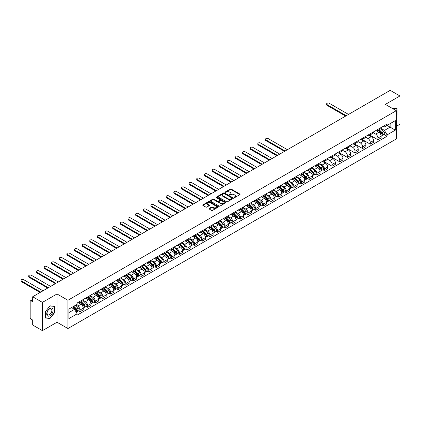 <?xml version="1.0" encoding="UTF-8"?>
<svg xmlns="http://www.w3.org/2000/svg" width="421" height="421" viewBox="0 0 421 421"><rect width="100%" height="100%" fill="white"/><g stroke="black" fill="none" stroke-linecap="round" stroke-linejoin="round"><path stroke-width="0.63" d="M234.076 197.575A0.474 0.274 0 0 0 234.75 197.575L239.859 194.628A0.679 0.395 0 0 0 240.054 194.349A0.679 0.395 0 0 0 239.859 194.07L231.208 189.076A0.679 0.395 0 0 0 230.245 189.076L225.14 192.023A0.474 0.274 0 0 0 225.814 192.413L226.472 192.034A2.173 1.258 0 0 1 229.55 192.034L230.271 192.45A2.173 1.258 0 0 1 230.908 193.339A2.173 1.258 0 0 1 230.271 194.223L229.608 194.607A0.474 0.274 0 0 0 230.282 194.997L230.94 194.613A2.173 1.258 0 0 1 234.018 194.613L234.739 195.028A2.173 1.258 0 0 1 235.376 195.918A2.173 1.258 0 0 1 234.739 196.807L234.076 197.186A0.474 0.274 0 0 0 234.076 197.575L234.076 197.186M209.148 208.448A0.679 0.395 0 0 0 208.948 208.721A0.679 0.395 0 0 0 209.148 209L211.574 210.4A0.679 0.395 0 0 0 212.537 210.4L218.204 207.127A0.679 0.395 0 0 0 218.404 206.848A0.679 0.395 0 0 0 218.204 206.574L209.553 201.58A0.679 0.395 0 0 0 208.595 201.58L202.922 204.853A0.679 0.395 0 0 0 202.722 205.127A0.679 0.395 0 0 0 202.922 205.406L205.853 207.1A0.679 0.395 0 0 0 206.816 207.1L209.242 205.701A0.679 0.395 0 0 0 209.442 205.422A0.679 0.395 0 0 0 209.242 205.143L207.79 204.306A1.816 1.047 0 0 1 207.258 203.564A1.816 1.047 0 0 1 208.379 202.59A1.816 1.047 0 0 1 210.358 202.822L216.057 206.106A1.816 1.047 0 0 1 216.589 206.848A1.816 1.047 0 0 1 215.468 207.821A1.816 1.047 0 0 1 213.484 207.59L212.537 207.043A0.679 0.395 0 0 0 211.574 207.043L209.148 208.448L209.148 209L211.574 207.611L211.574 207.043M67.934 300.268L57.014 293.963L42.421 302.389L32.68 296.763L390.204 90.347L399.95 95.972L385.357 104.392L396.277 110.697L67.934 300.268L67.934 328.533L396.277 138.967L396.277 110.697M226.519 201.77A0.679 0.395 0 0 0 227.482 201.77L233.155 198.496A0.679 0.395 0 0 0 233.35 198.223A0.679 0.395 0 0 0 233.155 197.944L224.504 192.95A0.679 0.395 0 0 0 223.54 192.95L217.868 196.223A0.679 0.395 0 0 0 217.673 196.502A0.679 0.395 0 0 0 217.868 196.775L226.519 201.77M216.399 197.681A0.474 0.274 0 0 1 216.883 197.744L225.672 202.817L220.009 206.085A0.679 0.395 0 0 1 219.046 206.085L210.395 201.091L210.395 200.538A0.679 0.395 0 0 0 210.195 200.817A0.679 0.395 0 0 0 210.395 201.091M210.395 200.538L212.821 199.138A0.679 0.395 0 0 1 213.784 199.138L217.294 201.159A0.679 0.395 0 0 0 218.252 201.159L219.862 200.233A0.679 0.395 0 0 0 220.062 199.954A0.679 0.395 0 0 0 219.862 199.675L216.21 197.57A0.474 0.274 0 0 1 216.883 197.181L225.677 202.259A0.679 0.395 0 0 1 225.877 202.533A0.679 0.395 0 0 1 225.677 202.811L225.677 202.259M42.421 302.389L42.421 330.653L32.68 325.028L32.68 320.028L31.165 319.15A1.384 0.8 -120 0 1 30.18 317.455L30.18 301.452A1.384 0.8 -120 0 1 30.47 300.82L32.68 299.542M396.277 126.358L399.95 124.237L399.95 95.972M42.421 330.653L57.014 322.233L67.934 328.533M32.68 296.763L32.68 301.762L31.165 300.889A1.384 0.8 -120 0 0 30.47 300.82M377.916 129.358A3.184 1.837 60 0 1 377.258 130.784L380.489 128.921A3.184 1.837 -120 0 0 381.147 127.489M373.332 132.783L375.664 134.131A3.184 1.837 60 0 1 377.916 138.035L381.147 136.167A3.184 1.837 -120 0 0 378.895 132.268L376.584 130.931M381.147 136.167L381.147 137.893L377.916 139.756L369.817 135.083M377.258 130.784A3.184 1.837 60 0 1 375.69 130.642M377.916 138.035L377.916 139.756M370.28 133.767A3.184 1.837 60 0 1 369.617 135.194L372.848 133.331A3.184 1.837 -120 0 0 373.511 131.899M362.176 139.493L370.28 144.166L373.511 142.303L373.511 140.577A3.184 1.837 -120 0 0 371.259 136.678L368.943 135.341M369.617 135.194A3.184 1.837 60 0 1 368.049 135.052M365.691 137.193L368.028 138.541A3.184 1.837 60 0 1 370.28 142.445L370.28 144.166M362.639 138.177A3.184 1.837 60 0 1 361.981 139.604L365.212 137.741A3.184 1.837 -120 0 0 365.87 136.309M354.54 143.903L362.639 148.576L365.87 146.713L365.87 144.987A3.184 1.837 -120 0 0 363.618 141.088L361.307 139.751M361.981 139.604A3.184 1.837 60 0 1 360.413 139.462M358.055 141.603L360.387 142.951A3.184 1.837 60 0 1 362.639 146.855L362.639 148.576M355.003 142.587A3.184 1.837 60 0 1 354.34 144.014L357.576 142.151A3.184 1.837 -120 0 0 358.234 140.719M346.899 148.313L355.003 152.986L358.234 151.123L358.234 149.397A3.184 1.837 -120 0 0 355.982 145.498L353.666 144.161M354.34 144.014A3.184 1.837 60 0 1 352.777 143.871M350.414 146.013L352.751 147.361A3.184 1.837 60 0 1 355.003 151.265L355.003 152.986M347.362 146.997A3.184 1.837 60 0 1 346.704 148.424L349.935 146.561A3.184 1.837 -120 0 0 350.593 145.129M339.263 152.723L347.362 157.396L350.593 155.533L350.593 153.807A3.184 1.837 -120 0 0 348.341 149.908L346.03 148.571M346.704 148.424A3.184 1.837 60 0 1 345.136 148.281M342.778 150.423L345.109 151.77A3.184 1.837 60 0 1 347.362 155.675L347.362 157.396M339.726 151.407A3.184 1.837 60 0 1 339.068 152.834L342.299 150.971A3.184 1.837 -120 0 0 342.957 149.539M331.627 157.133L339.726 161.806L342.957 159.943L342.957 158.217A3.184 1.837 -120 0 0 340.705 154.318L338.395 152.981M339.068 152.834A3.184 1.837 60 0 1 337.5 152.691M335.137 154.833L337.474 156.18A3.184 1.837 60 0 1 339.726 160.085L339.726 161.806M332.085 155.817A3.184 1.837 60 0 1 331.427 157.244L334.658 155.381A3.184 1.837 -120 0 0 335.321 153.949M323.986 161.543L332.09 166.216L335.321 164.353L335.321 162.627A3.184 1.837 -120 0 0 333.069 158.728L330.753 157.391M331.427 157.244A3.184 1.837 60 0 1 329.859 157.101M327.501 159.243L329.838 160.59A3.184 1.837 60 0 1 332.09 164.495L332.09 166.216M324.449 160.222A3.184 1.837 60 0 1 323.791 161.653L327.022 159.791A3.184 1.837 -120 0 0 327.68 158.359M322.902 169.731L324.449 170.626L327.68 168.763L327.68 167.037A3.184 1.837 -120 0 0 325.428 163.137L323.118 161.801M323.791 161.653A3.184 1.837 60 0 1 322.223 161.511M319.865 163.653L322.197 165A3.184 1.837 60 0 1 324.449 168.905L324.449 170.626M316.813 164.632A3.184 1.837 60 0 1 316.15 166.063L319.381 164.201A3.184 1.837 -120 0 0 320.044 162.769M315.261 174.141L316.813 175.036L320.044 173.173L320.044 171.447A3.184 1.837 -120 0 0 317.792 167.547L315.476 166.211M316.15 166.063A3.184 1.837 60 0 1 314.582 165.921M312.224 168.063L314.561 169.41A3.184 1.837 60 0 1 316.813 173.315L316.813 175.036M309.172 169.042A3.184 1.837 60 0 1 308.514 170.473L311.745 168.61A3.184 1.837 -120 0 0 312.403 167.179M307.625 178.551L309.172 179.446L312.403 177.583L312.403 175.857A3.184 1.837 -120 0 0 310.151 171.957L307.84 170.621M308.514 170.473A3.184 1.837 60 0 1 306.946 170.331M304.588 172.473L306.92 173.82A3.184 1.837 60 0 1 309.172 177.725L309.172 179.446M301.536 173.452A3.184 1.837 60 0 1 300.873 174.883L304.104 173.02A3.184 1.837 -120 0 0 304.767 171.589M299.984 182.961L301.536 183.856L304.767 181.993L304.767 180.267A3.184 1.837 -120 0 0 302.515 176.367L300.199 175.031M300.873 174.883A3.184 1.837 60 0 1 299.305 174.741M296.947 176.883L299.284 178.23A3.184 1.837 60 0 1 301.536 182.135L301.536 183.856M293.895 177.862A3.184 1.837 60 0 1 293.237 179.293L296.468 177.43A3.184 1.837 -120 0 0 297.126 175.999M292.348 187.371L293.895 188.266L297.126 186.403L297.126 184.677A3.184 1.837 -120 0 0 294.874 180.777L292.563 179.441M293.237 179.293A3.184 1.837 60 0 1 291.669 179.151M289.311 181.293L291.642 182.64A3.184 1.837 60 0 1 293.895 186.545L293.895 188.266M286.259 182.272A3.184 1.837 60 0 1 285.601 183.703L288.832 181.84A3.184 1.837 -120 0 0 289.49 180.409M284.707 191.781L286.259 192.676L289.49 190.813L289.49 189.087A3.184 1.837 -120 0 0 287.238 185.187L284.922 183.851M285.601 183.703A3.184 1.837 60 0 1 284.033 183.561M281.67 185.703L284.007 187.05A3.184 1.837 60 0 1 286.259 190.955L286.259 192.676M278.618 186.682A3.184 1.837 60 0 1 277.96 188.113L281.191 186.25A3.184 1.837 -120 0 0 281.849 184.819M277.071 196.191L278.618 197.086L281.854 195.223L281.854 193.497A3.184 1.837 -120 0 0 279.602 189.597L277.286 188.261M277.96 188.113A3.184 1.837 60 0 1 276.392 187.971M274.034 190.113L276.365 191.46A3.184 1.837 60 0 1 278.618 195.36L278.618 197.086M270.982 191.092A3.184 1.837 60 0 1 270.324 192.523L273.555 190.66A3.184 1.837 -120 0 0 274.213 189.229M269.435 200.601L270.982 201.496L274.213 199.633L274.213 197.907A3.184 1.837 -120 0 0 271.961 194.007L269.65 192.671M270.324 192.523A3.184 1.837 60 0 1 268.756 192.381M266.398 194.523L268.73 195.87A3.184 1.837 60 0 1 270.982 199.77L270.982 201.496M263.346 195.502A3.184 1.837 60 0 1 262.683 196.933L265.914 195.065A3.184 1.837 -120 0 0 266.577 193.639M261.794 205.011L263.346 205.906L266.577 204.043L266.577 202.317A3.184 1.837 -120 0 0 264.325 198.417L262.009 197.081M262.683 196.933A3.184 1.837 60 0 1 261.115 196.791M258.757 198.933L261.094 200.28A3.184 1.837 60 0 1 263.346 204.18L263.346 205.906M255.705 199.912A3.184 1.837 60 0 1 255.047 201.343L258.278 199.475A3.184 1.837 -120 0 0 258.936 198.049M254.158 209.421L255.705 210.316L258.936 208.453L258.936 206.727A3.184 1.837 -120 0 0 256.684 202.827L254.373 201.491M255.047 201.343A3.184 1.837 60 0 1 253.479 201.201M251.121 203.343L253.453 204.69A3.184 1.837 60 0 1 255.705 208.59L255.705 210.316M248.069 204.322A3.184 1.837 60 0 1 247.406 205.753L250.637 203.885A3.184 1.837 -120 0 0 251.3 202.459M246.517 213.831L248.069 214.726L251.3 212.863L251.3 211.137A3.184 1.837 -120 0 0 249.048 207.237L246.732 205.901M247.406 205.753A3.184 1.837 60 0 1 245.838 205.611M243.48 207.753L245.817 209.1A3.184 1.837 60 0 1 248.069 213L248.069 214.726M240.428 208.732A3.184 1.837 60 0 1 239.77 210.163L243.001 208.295A3.184 1.837 -120 0 0 243.659 206.869M238.881 218.241L240.428 219.136L243.659 217.273L243.659 215.547A3.184 1.837 -120 0 0 241.407 211.647L239.096 210.311M239.77 210.163A3.184 1.837 60 0 1 238.202 210.021M235.844 212.163L238.175 213.51A3.184 1.837 60 0 1 240.428 217.41L240.428 219.136M232.792 213.142A3.184 1.837 60 0 1 232.129 214.573L235.365 212.705A3.184 1.837 -120 0 0 236.023 211.279M231.24 222.651L232.792 223.546L236.023 221.683L236.023 219.957A3.184 1.837 -120 0 0 233.771 216.057L231.455 214.721M232.129 214.573A3.184 1.837 60 0 1 230.561 214.431M228.203 216.573L230.54 217.92A3.184 1.837 60 0 1 232.792 221.82L232.792 223.546M225.151 217.552A3.184 1.837 60 0 1 224.493 218.983L227.724 217.115A3.184 1.837 -120 0 0 228.382 215.689M223.604 227.061L225.151 227.956L228.382 226.088L228.382 224.367A3.184 1.837 -120 0 0 226.13 220.467L223.819 219.13M224.493 218.983A3.184 1.837 60 0 1 222.925 218.841M220.567 220.983L222.898 222.33A3.184 1.837 60 0 1 225.151 226.23L225.151 227.956M217.515 221.962A3.184 1.837 60 0 1 216.857 223.393L220.088 221.525A3.184 1.837 -120 0 0 220.746 220.099M215.968 231.471L217.515 232.366L220.746 230.498L220.746 228.777A3.184 1.837 -120 0 0 218.494 224.872L216.178 223.54M216.857 223.393A3.184 1.837 60 0 1 215.289 223.251M212.926 225.393L215.263 226.74A3.184 1.837 60 0 1 217.515 230.64L217.515 232.366M209.874 226.372A3.184 1.837 60 0 1 209.216 227.803L212.447 225.935A3.184 1.837 -120 0 0 213.11 224.509M208.327 235.881L209.874 236.776L213.11 234.907L213.11 233.187A3.184 1.837 -120 0 0 210.858 229.282L208.542 227.95M209.216 227.803A3.184 1.837 60 0 1 207.648 227.661M205.29 229.803L207.627 231.15A3.184 1.837 60 0 1 209.874 235.05L209.874 236.776M202.238 230.782A3.184 1.837 60 0 1 201.58 232.213L204.811 230.345A3.184 1.837 -120 0 0 205.469 228.919M200.691 240.291L202.238 241.186L205.469 239.317L205.469 237.597A3.184 1.837 -120 0 0 203.217 233.692L200.906 232.36M201.58 232.213A3.184 1.837 60 0 1 200.012 232.071M197.654 234.213L199.986 235.56A3.184 1.837 60 0 1 202.238 239.46L202.238 241.186M194.602 235.192A3.184 1.837 60 0 1 193.939 236.623L197.17 234.755A3.184 1.837 -120 0 0 197.833 233.329M193.05 244.701L194.602 245.596L197.833 243.727L197.833 242.007A3.184 1.837 -120 0 0 195.581 238.102L193.265 236.77M193.939 236.623A3.184 1.837 60 0 1 192.371 236.481M190.013 238.623L192.35 239.97A3.184 1.837 60 0 1 194.602 243.87L194.602 245.596M186.961 239.602A3.184 1.837 60 0 1 186.303 241.033L189.534 239.165A3.184 1.837 -120 0 0 190.192 237.739M185.414 249.111L186.961 250.006L190.192 248.137L190.192 246.417A3.184 1.837 -120 0 0 187.94 242.512L185.629 241.18M186.303 241.033A3.184 1.837 60 0 1 184.735 240.891M182.377 243.033L184.708 244.38A3.184 1.837 60 0 1 186.961 248.279L186.961 250.006M179.325 244.012A3.184 1.837 60 0 1 178.662 245.443L181.893 243.575A3.184 1.837 -120 0 0 182.556 242.149M177.773 253.521L179.325 254.416L182.556 252.547L182.556 250.827A3.184 1.837 -120 0 0 180.304 246.922L177.988 245.59M178.662 245.443A3.184 1.837 60 0 1 177.094 245.301M174.736 247.443L177.073 248.79A3.184 1.837 60 0 1 179.325 252.689L179.325 254.416M171.684 248.422A3.184 1.837 60 0 1 171.026 249.853L174.257 247.985A3.184 1.837 -120 0 0 174.915 246.559M170.137 257.931L171.684 258.826L174.915 256.957L174.915 255.237A3.184 1.837 -120 0 0 172.663 251.332L170.352 250M171.026 249.853A3.184 1.837 60 0 1 169.458 249.706M167.1 251.853L169.431 253.2A3.184 1.837 60 0 1 171.684 257.099L171.684 258.826M164.048 252.832A3.184 1.837 60 0 1 163.39 254.263L166.621 252.395A3.184 1.837 -120 0 0 167.279 250.969M162.495 262.341L164.048 263.236L167.279 261.367L167.279 259.646A3.184 1.837 -120 0 0 165.027 255.742L162.711 254.41M163.39 254.263A3.184 1.837 60 0 1 161.822 254.116M159.459 256.263L161.796 257.61A3.184 1.837 60 0 1 164.048 261.509L164.048 263.236M156.407 257.242A3.184 1.837 60 0 1 155.749 258.673L158.98 256.805A3.184 1.837 -120 0 0 159.638 255.379M154.86 266.751L156.407 267.645L159.638 265.777L159.638 264.056A3.184 1.837 -120 0 0 157.391 260.152L155.075 258.82M155.749 258.673A3.184 1.837 60 0 1 154.181 258.526M151.823 260.673L154.154 262.02A3.184 1.837 60 0 1 156.407 265.919L156.407 267.645M148.771 261.651A3.184 1.837 60 0 1 148.113 263.083L151.344 261.215A3.184 1.837 -120 0 0 152.002 259.789M147.224 271.161L148.771 272.055L152.002 270.187L152.002 268.466A3.184 1.837 -120 0 0 149.75 264.562L147.439 263.23M148.113 263.083A3.184 1.837 60 0 1 146.545 262.936M144.182 265.083L146.519 266.43A3.184 1.837 60 0 1 148.771 270.329L148.771 272.055M141.135 266.061A3.184 1.837 60 0 1 140.472 267.493L143.703 265.625A3.184 1.837 -120 0 0 144.366 264.193M139.583 275.571L141.135 276.465L144.366 274.597L144.366 272.876A3.184 1.837 -120 0 0 142.114 268.972L139.798 267.64M140.472 267.493A3.184 1.837 60 0 1 138.904 267.346M136.546 269.493L138.883 270.84A3.184 1.837 60 0 1 141.135 274.739L141.135 276.465M133.494 270.471A3.184 1.837 60 0 1 132.836 271.903L136.067 270.035A3.184 1.837 -120 0 0 136.725 268.603M131.947 279.981L133.494 280.875L136.725 279.007L136.725 277.286A3.184 1.837 -120 0 0 134.473 273.382L132.162 272.05M132.836 271.903A3.184 1.837 60 0 1 131.268 271.755M128.91 273.903L131.241 275.25A3.184 1.837 60 0 1 133.494 279.149L133.494 280.875M125.858 274.881A3.184 1.837 60 0 1 125.195 276.313L128.426 274.445A3.184 1.837 -120 0 0 129.089 273.013M124.306 284.391L125.858 285.285L129.089 283.417L129.089 281.696A3.184 1.837 -120 0 0 126.837 277.792L124.521 276.46M125.195 276.313A3.184 1.837 60 0 1 123.627 276.165M121.269 278.313L123.606 279.66A3.184 1.837 60 0 1 125.858 283.559L125.858 285.285M118.217 279.291A3.184 1.837 60 0 1 117.559 280.723L120.79 278.855A3.184 1.837 -120 0 0 121.448 277.423M116.67 288.801L118.217 289.695L121.448 287.827L121.448 286.106A3.184 1.837 -120 0 0 119.196 282.202L116.885 280.865M117.559 280.723A3.184 1.837 60 0 1 115.991 280.575M113.633 282.723L115.964 284.07A3.184 1.837 60 0 1 118.217 287.969L118.217 289.695M110.581 283.701A3.184 1.837 60 0 1 109.918 285.133L113.154 283.265A3.184 1.837 -120 0 0 113.812 281.833M109.028 293.211L110.581 294.105L113.812 292.237L113.812 290.516A3.184 1.837 -120 0 0 111.56 286.612L109.244 285.275M109.918 285.133A3.184 1.837 60 0 1 108.35 284.985M105.992 287.133L108.329 288.48A3.184 1.837 60 0 1 110.581 292.379L110.581 294.105M102.94 288.111A3.184 1.837 60 0 1 102.282 289.543L105.513 287.675A3.184 1.837 -120 0 0 106.171 286.243M101.393 297.621L102.94 298.515L106.171 296.647L106.171 294.926A3.184 1.837 -120 0 0 103.919 291.022L101.608 289.685M102.282 289.543A3.184 1.837 60 0 1 100.714 289.395M98.356 291.543L100.687 292.89A3.184 1.837 60 0 1 102.94 296.789L102.94 298.515M95.304 292.521A3.184 1.837 60 0 1 94.646 293.953L97.877 292.085A3.184 1.837 -120 0 0 98.535 290.653M93.751 302.031L95.304 302.925L98.535 301.057L98.535 299.331A3.184 1.837 -120 0 0 96.283 295.431L93.967 294.095M94.646 293.953A3.184 1.837 60 0 1 93.078 293.805M90.715 295.952L93.052 297.3A3.184 1.837 60 0 1 95.304 301.199L95.304 302.925M87.663 296.931A3.184 1.837 60 0 1 87.005 298.363L90.236 296.495A3.184 1.837 -120 0 0 90.899 295.063M86.116 306.441L87.663 307.335L90.899 305.467L90.899 303.741A3.184 1.837 -120 0 0 88.647 299.841L86.331 298.505M87.005 298.363A3.184 1.837 60 0 1 85.437 298.215M83.079 300.362L85.41 301.71A3.184 1.837 60 0 1 87.663 305.609L87.663 307.335M80.027 301.341A3.184 1.837 60 0 1 79.369 302.773L82.6 300.904A3.184 1.837 -120 0 0 83.258 299.473M78.48 310.851L80.027 311.745L83.258 309.877L83.258 308.151A3.184 1.837 -120 0 0 81.006 304.251L78.695 302.915M79.369 302.773A3.184 1.837 60 0 1 77.801 302.625M75.912 305.046L77.774 306.12A3.184 1.837 60 0 1 80.027 310.019L80.027 311.745M383.326 126.232L384.478 126.895L395.298 120.648L390.109 123.648L390.109 127.153L384.478 130.399L380.968 128.373M68.912 312.592L74.543 309.34L77.138 313.834L68.912 318.586L68.912 309.088L77.138 304.336L77.138 303.009L387.073 124.069L387.073 125.4L395.298 130.147L387.073 134.894L384.478 130.399M395.298 120.648L395.298 130.147M77.138 313.834L77.138 315.166L387.073 136.225L387.073 134.894M396.277 115.912L397.087 114.907L397.087 108.607L392.225 108.355M57.014 293.963L57.014 322.233M45.289 318.018L50.015 318.439L54.735 312.561L54.735 306.262L50.015 305.841L45.289 311.719L45.289 318.018M74.543 309.34L71.507 307.588M384.005 134.452L387.073 136.225M49.515 318.15L50.015 318.439M234.265 197.644L234.739 197.37A2.173 1.258 0 0 0 235.376 196.481L235.376 195.918M230.908 193.339L230.908 193.902A2.173 1.258 0 0 1 230.271 194.791L229.798 195.06M239.849 194.634L231.208 189.645A0.679 0.395 0 0 0 230.245 189.645L225.33 192.481M233.155 197.944L233.155 198.496L224.504 193.513A0.679 0.395 0 0 0 223.54 193.513L217.878 196.781M231.95 198.412A0.474 0.274 0 0 0 231.95 198.028L224.356 193.644A0.474 0.274 0 0 0 223.683 193.644L222.988 194.044A2.173 1.258 0 0 0 222.351 194.934A2.173 1.258 0 0 0 222.988 195.818L228.177 198.817A2.173 1.258 0 0 0 231.255 198.817L231.95 198.412L231.95 198.98A0.474 0.274 0 0 0 232.092 198.786L232.092 198.223M222.351 194.934L222.351 195.497A2.173 1.258 0 0 0 222.988 196.386L222.988 195.818M231.95 198.98L231.255 199.38A2.173 1.258 0 0 1 228.177 199.38L222.988 196.386M210.405 201.096L212.821 199.701L212.821 199.138M220.062 199.954L220.062 200.522A0.679 0.395 0 0 1 219.862 200.796L218.252 201.727A0.679 0.395 0 0 1 217.294 201.727L213.784 199.701A0.679 0.395 0 0 0 212.821 199.701M220.936 203.264A1.816 1.047 0 0 0 222.914 203.49A1.816 1.047 0 0 0 224.035 202.522A1.816 1.047 0 0 0 223.504 201.78L221.499 200.622A0.679 0.395 0 0 0 220.536 200.622L218.925 201.548A0.679 0.395 0 0 0 218.725 201.827A0.679 0.395 0 0 0 218.925 202.106L220.936 203.264L220.936 203.827A1.816 1.047 0 0 0 222.914 204.059A1.816 1.047 0 0 0 224.035 203.085L224.035 202.522M218.725 201.827L218.725 202.39A0.679 0.395 0 0 0 218.925 202.669L218.925 202.106M220.936 203.827L218.925 202.669M216.589 206.848L216.589 207.416A1.816 1.047 0 0 1 215.468 208.384A1.816 1.047 0 0 1 213.484 208.158L212.537 207.611A0.679 0.395 0 0 0 211.574 207.611M207.258 203.564L207.258 204.127A1.816 1.047 0 0 0 207.79 204.869L207.79 204.306M209.242 205.143L209.242 205.701L207.79 204.869M218.204 206.574L218.204 207.127L209.553 202.143A0.679 0.395 0 0 0 208.595 202.143L202.933 205.411M378.326 130.168L381.337 133.136A1.731 1 60 0 1 381.794 135.73L381.147 136.104M378.926 130.757L380.205 131.494M348.514 114.417L329.296 103.319A1.595 0.921 -0 0 0 327.559 103.119A1.595 0.921 -0 0 0 326.58 103.971A1.595 0.921 -0 0 0 327.043 104.619L346.262 115.717M378.663 129.973L381.958 133.225A0.831 0.479 60 0 1 382.173 134.473A0.831 0.479 60 0 1 382.1 134.499M379.158 129.689L382.168 132.657A1.731 1 60 0 1 382.626 135.252A1.731 1 60 0 1 382.105 135.304M380.842 128.589L383.931 131.636A1.731 1 60 0 1 384.389 134.231L382.626 135.252M345.625 116.085L327.043 105.355A1.595 0.921 180 0 1 326.58 104.708L326.58 103.971M392.235 108.365L396.84 108.734L396.84 114.838L396.277 115.538M396.54 108.56L396.84 108.734M52.672 308.656A4.499 2.6 120 0 0 48.326 309.819A4.499 2.6 120 0 0 47.157 315.513A4.499 2.6 120 0 0 51.504 314.345A4.499 2.6 120 0 0 52.672 308.656M51.557 309.23A3.41 1.968 120 0 0 51.173 308.872A3.41 1.968 120 0 0 47.999 310.466A3.41 1.968 120 0 0 47.384 314.419A3.41 1.968 120 0 0 47.762 314.776A3.41 1.968 120 0 0 50.936 313.187A3.41 1.968 120 0 0 51.557 309.23M49.915 318.187L45.336 317.776L45.336 311.672L49.915 305.978L54.493 306.388L54.493 312.493L49.915 318.187M54.188 306.214L54.493 306.388M317.224 165.448L320.234 168.416A1.731 1 60 0 1 320.686 171.01L320.044 171.384M317.823 166.037L319.097 166.774M287.406 149.697L268.193 138.598A1.595 0.921 -0 0 0 266.456 138.398A1.595 0.921 -0 0 0 265.472 139.251A1.595 0.921 -0 0 0 265.94 139.898L285.154 150.997M317.555 165.253L320.849 168.505A0.831 0.479 60 0 1 321.07 169.752A0.831 0.479 60 0 1 320.997 169.779M318.055 164.964L321.065 167.932A1.731 1 60 0 1 321.518 170.531A1.731 1 60 0 1 320.997 170.584M319.739 163.869L322.828 166.916A1.731 1 60 0 1 323.281 169.51L321.518 170.531M284.522 151.36L265.94 140.635A1.595 0.921 180 0 1 265.472 139.982L265.472 139.251M309.582 169.858L312.592 172.826A1.731 1 60 0 1 313.05 175.42L312.403 175.794M310.182 170.447L311.461 171.184M279.77 154.107L260.552 143.008A1.595 0.921 -0 0 0 258.815 142.808A1.595 0.921 -0 0 0 257.836 143.661A1.595 0.921 -0 0 0 258.299 144.308L277.518 155.407M309.919 169.663L313.213 172.915A0.831 0.479 60 0 1 313.435 174.157A0.831 0.479 60 0 1 313.356 174.189M310.414 169.374L313.424 172.342A1.731 1 60 0 1 313.882 174.941A1.731 1 60 0 1 313.361 174.994M312.098 168.279L315.187 171.326A1.731 1 60 0 1 315.645 173.92L313.882 174.941M276.881 155.77L258.299 145.045A1.595 0.921 180 0 1 257.836 144.392L257.836 143.661M301.946 174.268L304.957 177.236A1.731 1 60 0 1 305.409 179.83L304.767 180.204M302.546 174.857L303.82 175.594M272.134 158.512L252.916 147.418A1.595 0.921 -0 0 0 251.179 147.218A1.595 0.921 -0 0 0 250.195 148.071A1.595 0.921 -0 0 0 250.663 148.718L269.882 159.817M302.278 174.073L305.572 177.325A0.831 0.479 60 0 1 305.793 178.567A0.831 0.479 60 0 1 305.72 178.599M302.778 173.784L305.788 176.752A1.731 1 60 0 1 306.246 179.351A1.731 1 60 0 1 305.72 179.404M304.462 172.689L307.551 175.736A1.731 1 60 0 1 308.009 178.33L306.246 179.351M269.245 160.18L250.663 149.455A1.595 0.921 180 0 1 250.195 148.802L250.195 148.071M294.305 178.678L297.315 181.646A1.731 1 60 0 1 297.773 184.24L297.126 184.614M294.905 179.267L296.184 180.004M264.493 162.922L245.275 151.828A1.595 0.921 -0 0 0 243.543 151.628A1.595 0.921 -0 0 0 242.559 152.481A1.595 0.921 -0 0 0 243.022 153.128L262.241 164.227M294.642 178.483L297.936 181.735A0.831 0.479 60 0 1 298.157 182.977A0.831 0.479 60 0 1 298.079 183.009M295.142 178.194L298.147 181.162A1.731 1 60 0 1 298.605 183.761A1.731 1 60 0 1 298.084 183.814M296.826 177.099L299.91 180.146A1.731 1 60 0 1 300.368 182.74L298.605 183.761M261.604 164.59L243.022 153.865A1.595 0.921 180 0 1 242.559 153.212L242.559 152.481M286.669 183.088L289.68 186.056A1.731 1 60 0 1 290.137 188.65L289.49 189.024M287.269 183.677L288.543 184.414M256.857 167.332L237.639 156.238A1.595 0.921 -0 0 0 235.902 156.038A1.595 0.921 -0 0 0 234.918 156.891A1.595 0.921 -0 0 0 235.386 157.538L254.605 168.637M287.001 182.893L290.301 186.145A0.831 0.479 60 0 1 290.516 187.387A0.831 0.479 60 0 1 290.443 187.419M287.501 182.603L290.511 185.572A1.731 1 60 0 1 290.969 188.171A1.731 1 60 0 1 290.443 188.224M289.185 181.509L292.274 184.556A1.731 1 60 0 1 292.732 187.15L290.969 188.171M253.968 169L235.386 158.275A1.595 0.921 180 0 1 234.918 157.622L234.918 156.891M279.034 187.498L282.038 190.466A1.731 1 60 0 1 282.496 193.06L281.849 193.434M279.633 188.087L280.907 188.824M249.216 171.742L229.998 160.648A1.595 0.921 -0 0 0 228.266 160.448A1.595 0.921 -0 0 0 227.282 161.301A1.595 0.921 -0 0 0 227.745 161.948L246.964 173.047M279.365 187.303L282.659 190.555A0.831 0.479 60 0 1 282.88 191.797A0.831 0.479 60 0 1 282.801 191.829M279.865 187.013L282.875 189.982A1.731 1 60 0 1 283.328 192.581A1.731 1 60 0 1 282.807 192.634M281.549 185.919L284.633 188.966A1.731 1 60 0 1 285.091 191.56L283.328 192.581M246.327 173.41L227.745 162.685A1.595 0.921 180 0 1 227.282 162.032L227.282 161.301M271.392 191.908L274.403 194.876A1.731 1 60 0 1 274.86 197.47L274.213 197.844M271.992 192.497L273.271 193.234M241.58 176.152L222.362 165.058A1.595 0.921 -0 0 0 220.625 164.858A1.595 0.921 -0 0 0 219.641 165.711A1.595 0.921 -0 0 0 220.109 166.358L239.328 177.457M271.729 191.713L275.024 194.965A0.831 0.479 60 0 1 275.239 196.207A0.831 0.479 60 0 1 275.166 196.239M272.224 191.423L275.234 194.391A1.731 1 60 0 1 275.692 196.991A1.731 1 60 0 1 275.171 197.044M273.908 190.329L276.997 193.376A1.731 1 60 0 1 277.455 195.97L275.692 196.991M238.691 177.82L220.109 167.095A1.595 0.921 180 0 1 219.641 166.442L219.641 165.711M263.757 196.318L266.761 199.286A1.731 1 60 0 1 267.219 201.88L266.577 202.254M264.356 196.907L265.63 197.644M233.939 180.562L214.726 169.468A1.595 0.921 -0 0 0 212.989 169.268A1.595 0.921 -0 0 0 212.005 170.121A1.595 0.921 -0 0 0 212.473 170.768L231.687 181.861M264.088 196.123L267.382 199.375A0.831 0.479 60 0 1 267.603 200.617A0.831 0.479 60 0 1 267.524 200.649M264.588 195.833L267.598 198.801A1.731 1 60 0 1 268.051 201.401A1.731 1 60 0 1 267.53 201.454M266.272 194.739L269.361 197.786A1.731 1 60 0 1 269.814 200.38L268.051 201.401M231.05 182.23L212.473 171.505A1.595 0.921 180 0 1 212.005 170.852L212.005 170.121M256.115 200.728L259.125 203.696A1.731 1 60 0 1 259.583 206.29L258.936 206.664M256.715 201.317L257.994 202.054M226.303 184.972L207.085 173.878A1.595 0.921 -0 0 0 205.348 173.678A1.595 0.921 -0 0 0 204.369 174.531A1.595 0.921 -0 0 0 204.832 175.178L224.051 186.271M256.452 200.533L259.746 203.785A0.831 0.479 60 0 1 259.962 205.027A0.831 0.479 60 0 1 259.889 205.059M256.947 200.243L259.957 203.211A1.731 1 60 0 1 260.415 205.806A1.731 1 60 0 1 259.894 205.864M258.631 199.149L261.72 202.196A1.731 1 60 0 1 262.178 204.79L260.415 205.806M223.414 186.64L204.832 175.915A1.595 0.921 180 0 1 204.369 175.262L204.369 174.531M248.479 205.138L251.49 208.106A1.731 1 60 0 1 251.942 210.7L251.3 211.074M249.079 205.727L250.353 206.464M218.667 189.382L199.449 178.288A1.595 0.921 -0 0 0 197.712 178.088A1.595 0.921 -0 0 0 196.728 178.941A1.595 0.921 -0 0 0 197.196 179.588L216.415 190.681M248.811 204.943L252.105 208.195A0.831 0.479 60 0 1 252.326 209.437A0.831 0.479 60 0 1 252.253 209.469M249.311 204.653L252.321 207.621A1.731 1 60 0 1 252.779 210.216A1.731 1 60 0 1 252.253 210.274M250.995 203.559L254.084 206.606A1.731 1 60 0 1 254.537 209.2L252.779 210.216M215.778 191.05L197.196 180.325A1.595 0.921 180 0 1 196.728 179.672L196.728 178.941M240.838 209.542L243.848 212.516A1.731 1 60 0 1 244.306 215.11L243.659 215.484M241.438 210.137L242.717 210.874M211.026 193.792L191.808 182.698A1.595 0.921 -0 0 0 190.071 182.498A1.595 0.921 -0 0 0 189.092 183.351A1.595 0.921 -0 0 0 189.555 183.998L208.774 195.091M241.175 209.353L244.469 212.605A0.831 0.479 60 0 1 244.69 213.847A0.831 0.479 60 0 1 244.612 213.879M241.675 209.063L244.68 212.031A1.731 1 60 0 1 245.138 214.626A1.731 1 60 0 1 244.617 214.684M243.359 207.969L246.443 211.016A1.731 1 60 0 1 246.901 213.61L245.138 214.626M208.137 195.46L189.555 184.735A1.595 0.921 180 0 1 189.092 184.082L189.092 183.351M233.202 213.952L236.213 216.926A1.731 1 60 0 1 236.665 219.52L236.023 219.894M233.802 214.547L235.076 215.284M203.39 198.202L184.172 187.108A1.595 0.921 -0 0 0 182.435 186.908A1.595 0.921 -0 0 0 181.451 187.761A1.595 0.921 -0 0 0 181.919 188.408L201.138 199.501M233.534 213.763L236.828 217.015A0.831 0.479 60 0 1 237.049 218.257A0.831 0.479 60 0 1 236.976 218.288M234.034 213.473L237.044 216.441A1.731 1 60 0 1 237.502 219.036A1.731 1 60 0 1 236.976 219.094M235.718 212.379L238.807 215.426A1.731 1 60 0 1 239.265 218.02L237.502 219.036M200.501 199.87L181.919 189.145A1.595 0.921 180 0 1 181.451 188.492L181.451 187.761M225.561 218.362L228.571 221.335A1.731 1 60 0 1 229.029 223.93L228.382 224.304M226.166 218.957L227.44 219.694M195.749 202.612L176.531 191.518A1.595 0.921 -0 0 0 174.799 191.318A1.595 0.921 -0 0 0 173.815 192.165A1.595 0.921 -0 0 0 174.278 192.818L193.497 203.911M225.898 218.173L229.192 221.425A0.831 0.479 60 0 1 229.413 222.667A0.831 0.479 60 0 1 229.334 222.698M226.398 217.883L229.403 220.851A1.731 1 60 0 1 229.861 223.446A1.731 1 60 0 1 229.34 223.504M228.082 216.789L231.166 219.836A1.731 1 60 0 1 231.624 222.43L229.861 223.446M192.86 204.28L174.278 193.555A1.595 0.921 180 0 1 173.815 192.902L173.815 192.165M217.925 222.772L220.936 225.745A1.731 1 60 0 1 221.393 228.34L220.746 228.714M218.525 223.367L219.799 224.104M188.113 207.021L168.895 195.928A1.595 0.921 -0 0 0 167.158 195.728A1.595 0.921 -0 0 0 166.174 196.575A1.595 0.921 -0 0 0 166.642 197.228L185.861 208.321M218.257 222.583L221.557 225.835A0.831 0.479 60 0 1 221.772 227.077A0.831 0.479 60 0 1 221.699 227.108M218.757 222.293L221.767 225.261A1.731 1 60 0 1 222.225 227.856A1.731 1 60 0 1 221.699 227.914M220.441 221.199L223.53 224.246A1.731 1 60 0 1 223.988 226.84L222.225 227.856M185.224 208.69L166.642 197.965A1.595 0.921 180 0 1 166.174 197.312L166.174 196.575M210.29 227.182L213.294 230.155A1.731 1 60 0 1 213.752 232.75L213.105 233.123M210.889 227.777L212.163 228.514M180.472 211.431L161.259 200.338A1.595 0.921 -0 0 0 159.522 200.138A1.595 0.921 -0 0 0 158.538 200.985A1.595 0.921 -0 0 0 159.006 201.638L178.22 212.731M210.621 226.993L213.915 230.245A0.831 0.479 60 0 1 214.136 231.487A0.831 0.479 60 0 1 214.057 231.518M211.121 226.703L214.131 229.671A1.731 1 60 0 1 214.584 232.266A1.731 1 60 0 1 214.063 232.324M212.805 225.609L215.894 228.656A1.731 1 60 0 1 216.347 231.25L214.584 232.266M177.583 213.1L159.006 202.375A1.595 0.921 180 0 1 158.538 201.722L158.538 200.985M202.648 231.592L205.659 234.56A1.731 1 60 0 1 206.116 237.16L205.469 237.533M203.248 232.187L204.527 232.924M172.836 215.841L153.618 204.748A1.595 0.921 -0 0 0 151.881 204.548A1.595 0.921 -0 0 0 150.897 205.395A1.595 0.921 -0 0 0 151.365 206.048L170.584 217.141M202.985 231.403L206.279 234.65A0.831 0.479 60 0 1 206.495 235.897A0.831 0.479 60 0 1 206.422 235.928M203.48 231.113L206.49 234.081A1.731 1 60 0 1 206.948 236.676A1.731 1 60 0 1 206.427 236.734M205.164 230.019L208.253 233.066A1.731 1 60 0 1 208.711 235.66L206.948 236.676M169.947 217.51L151.365 206.785A1.595 0.921 180 0 1 150.897 206.132L150.897 205.395M195.012 236.002L198.023 238.97A1.731 1 60 0 1 198.475 241.57L197.833 241.943M195.612 236.597L196.886 237.333M165.195 220.251L145.982 209.158A1.595 0.921 -0 0 0 144.245 208.958A1.595 0.921 -0 0 0 143.261 209.805A1.595 0.921 -0 0 0 143.729 210.458L162.943 221.551M195.344 235.813L198.638 239.06A0.831 0.479 60 0 1 198.859 240.307A0.831 0.479 60 0 1 198.786 240.338M195.844 235.523L198.854 238.491A1.731 1 60 0 1 199.307 241.086A1.731 1 60 0 1 198.786 241.144M197.528 234.429L200.617 237.476A1.731 1 60 0 1 201.07 240.07L199.307 241.086M162.311 221.92L143.729 211.195A1.595 0.921 180 0 1 143.261 210.542L143.261 209.805M187.371 240.412L190.381 243.38A1.731 1 60 0 1 190.839 245.98L190.192 246.353M187.971 241.007L189.25 241.743M157.559 224.661L138.341 213.568A1.595 0.921 -0 0 0 136.604 213.368A1.595 0.921 -0 0 0 135.625 214.215A1.595 0.921 -0 0 0 136.088 214.868L155.307 225.961M187.708 240.223L191.002 243.47A0.831 0.479 60 0 1 191.218 244.717A0.831 0.479 60 0 1 191.145 244.748M188.203 239.933L191.213 242.901A1.731 1 60 0 1 191.671 245.496A1.731 1 60 0 1 191.15 245.554M189.887 238.839L192.976 241.886A1.731 1 60 0 1 193.434 244.48L191.671 245.496M154.67 226.33L136.088 215.605A1.595 0.921 180 0 1 135.625 214.952L135.625 214.215M179.735 244.822L182.746 247.79A1.731 1 60 0 1 183.198 250.39L182.556 250.758M180.335 245.417L181.609 246.153M149.923 229.071L130.705 217.978A1.595 0.921 -0 0 0 128.968 217.778A1.595 0.921 -0 0 0 127.984 218.625A1.595 0.921 -0 0 0 128.452 219.278L147.671 230.371M180.067 244.633L183.361 247.88A0.831 0.479 60 0 1 183.582 249.127A0.831 0.479 60 0 1 183.509 249.158M180.567 244.343L183.577 247.311A1.731 1 60 0 1 184.035 249.906A1.731 1 60 0 1 183.509 249.963M182.251 243.249L185.34 246.296A1.731 1 60 0 1 185.798 248.89L184.035 249.906M147.034 230.74L128.452 220.015A1.595 0.921 180 0 1 127.984 219.362L127.984 218.625M172.094 249.232L175.104 252.2A1.731 1 60 0 1 175.562 254.8L174.915 255.168M172.694 249.827L173.973 250.563M142.282 233.481L123.064 222.388A1.595 0.921 -0 0 0 121.332 222.188A1.595 0.921 -0 0 0 120.348 223.035A1.595 0.921 -0 0 0 120.811 223.688L140.03 234.781M172.431 249.043L175.725 252.29A0.831 0.479 60 0 1 175.946 253.537A0.831 0.479 60 0 1 175.867 253.568M172.931 248.753L175.936 251.721A1.731 1 60 0 1 176.394 254.316A1.731 1 60 0 1 175.873 254.373M174.615 247.659L177.699 250.705A1.731 1 60 0 1 178.157 253.3L176.394 254.316M139.393 235.15L120.811 224.425A1.595 0.921 180 0 1 120.348 223.772L120.348 223.035M164.458 253.642L167.469 256.61A1.731 1 60 0 1 167.926 259.21L167.279 259.578M165.058 254.237L166.332 254.973M134.646 237.891L115.428 226.798A1.595 0.921 -0 0 0 113.691 226.598A1.595 0.921 -0 0 0 112.707 227.445A1.595 0.921 -0 0 0 113.175 228.098L132.394 239.191M164.79 253.453L168.09 256.699A0.831 0.479 60 0 1 168.305 257.947A0.831 0.479 60 0 1 168.232 257.978M165.29 253.163L168.3 256.131A1.731 1 60 0 1 168.758 258.726A1.731 1 60 0 1 168.232 258.783M166.974 252.068L170.063 255.115A1.731 1 60 0 1 170.521 257.71L168.758 258.726M131.757 239.56L113.175 228.835A1.595 0.921 180 0 1 112.707 228.182L112.707 227.445M156.822 258.052L159.827 261.02A1.731 1 60 0 1 160.285 263.62L159.638 263.988M157.422 258.647L158.696 259.383M127.005 242.301L107.787 231.208A1.595 0.921 -0 0 0 106.055 231.008A1.595 0.921 -0 0 0 105.071 231.855A1.595 0.921 -0 0 0 105.534 232.508L124.753 243.601M157.154 257.863L160.448 261.109A0.831 0.479 60 0 1 160.669 262.357A0.831 0.479 60 0 1 160.59 262.388M157.654 257.573L160.659 260.541A1.731 1 60 0 1 161.117 263.136A1.731 1 60 0 1 160.596 263.193M159.338 256.478L162.422 259.525A1.731 1 60 0 1 162.88 262.12L161.117 263.136M124.116 243.97L105.534 233.245A1.595 0.921 180 0 1 105.071 232.592L105.071 231.855M149.181 262.462L152.191 265.43A1.731 1 60 0 1 152.649 268.03L152.002 268.398M149.781 263.057L151.06 263.793M119.369 246.711L100.151 235.618A1.595 0.921 -0 0 0 98.414 235.418A1.595 0.921 -0 0 0 97.43 236.265A1.595 0.921 -0 0 0 97.898 236.918L117.117 248.011M149.518 262.272L152.812 265.519A0.831 0.479 60 0 1 153.028 266.767A0.831 0.479 60 0 1 152.955 266.798M150.013 261.983L153.023 264.951A1.731 1 60 0 1 153.481 267.546A1.731 1 60 0 1 152.955 267.603M151.697 260.888L154.786 263.935A1.731 1 60 0 1 155.244 266.53L153.481 267.546M116.48 248.379L97.898 237.655A1.595 0.921 180 0 1 97.43 237.002L97.43 236.265M141.545 266.872L144.55 269.84A1.731 1 60 0 1 145.008 272.44L144.361 272.808M142.145 267.467L143.419 268.203M111.728 251.121L92.515 240.028A1.595 0.921 -0 0 0 90.778 239.828A1.595 0.921 -0 0 0 89.794 240.675A1.595 0.921 -0 0 0 90.262 241.328L109.476 252.421M141.877 266.682L145.171 269.929A0.831 0.479 60 0 1 145.392 271.177A0.831 0.479 60 0 1 145.313 271.208M142.377 266.393L145.387 269.361A1.731 1 60 0 1 145.84 271.955A1.731 1 60 0 1 145.319 272.013M144.061 265.298L147.15 268.345A1.731 1 60 0 1 147.603 270.94L145.84 271.955M108.839 252.789L90.262 242.059A1.595 0.921 180 0 1 89.794 241.412L89.794 240.675M133.904 271.282L136.914 274.25A1.731 1 60 0 1 137.372 276.85L136.725 277.218M134.504 271.877L135.783 272.613M104.092 255.531L84.874 244.438A1.595 0.921 -0 0 0 83.137 244.238A1.595 0.921 -0 0 0 82.158 245.085A1.595 0.921 -0 0 0 82.621 245.738L101.84 256.831M134.241 271.092L137.535 274.339A0.831 0.479 60 0 1 137.751 275.587A0.831 0.479 60 0 1 137.678 275.618M134.736 270.803L137.746 273.771A1.731 1 60 0 1 138.204 276.365A1.731 1 60 0 1 137.683 276.423M136.42 269.708L139.509 272.755A1.731 1 60 0 1 139.967 275.35L138.204 276.365M101.203 257.199L82.621 246.469A1.595 0.921 180 0 1 82.158 245.822L82.158 245.085M126.268 275.692L129.279 278.66A1.731 1 60 0 1 129.731 281.254L129.089 281.628M126.868 276.287L128.142 277.023M96.456 259.941L77.238 248.848A1.595 0.921 -0 0 0 75.501 248.648A1.595 0.921 -0 0 0 74.517 249.495A1.595 0.921 -0 0 0 74.985 250.148L94.204 261.241M126.6 275.502L129.894 278.749A0.831 0.479 60 0 1 130.115 279.997A0.831 0.479 60 0 1 130.042 280.028M127.1 275.213L130.11 278.181A1.731 1 60 0 1 130.568 280.775A1.731 1 60 0 1 130.042 280.833M128.784 274.118L131.873 277.165A1.731 1 60 0 1 132.326 279.76L130.568 280.775M93.567 261.609L74.985 250.879A1.595 0.921 180 0 1 74.517 250.232L74.517 249.495M118.627 280.102L121.637 283.07A1.731 1 60 0 1 122.095 285.664L121.448 286.038M119.227 280.696L120.506 281.433M88.815 264.351L69.597 253.258A1.595 0.921 -0 0 0 67.86 253.058A1.595 0.921 -0 0 0 66.881 253.905A1.595 0.921 -0 0 0 67.344 254.558L86.563 265.651M118.964 279.912L122.258 283.159A0.831 0.479 60 0 1 122.479 284.407A0.831 0.479 60 0 1 122.4 284.438M119.464 279.623L122.469 282.591A1.731 1 60 0 1 122.927 285.185A1.731 1 60 0 1 122.406 285.243M121.143 278.528L124.232 281.575A1.731 1 60 0 1 124.69 284.17L122.927 285.185M85.926 266.019L67.344 255.289A1.595 0.921 180 0 1 66.881 254.642L66.881 253.905M110.991 284.512L114.002 287.48A1.731 1 60 0 1 114.454 290.074L113.812 290.448M111.591 285.106L112.865 285.843M81.179 268.761L61.961 257.668A1.595 0.921 -0 0 0 60.224 257.468A1.595 0.921 -0 0 0 59.24 258.315A1.595 0.921 -0 0 0 59.708 258.968L78.927 270.061M111.323 284.322L114.617 287.569A0.831 0.479 60 0 1 114.838 288.817A0.831 0.479 60 0 1 114.765 288.848M111.823 284.033L114.833 287.001A1.731 1 60 0 1 115.291 289.595A1.731 1 60 0 1 114.765 289.653M113.507 282.938L116.596 285.985A1.731 1 60 0 1 117.054 288.58L115.291 289.595M78.29 270.429L59.708 259.699A1.595 0.921 180 0 1 59.24 259.052L59.24 258.315M103.35 288.922L106.36 291.89A1.731 1 60 0 1 106.818 294.484L106.171 294.858M103.95 289.516L105.229 290.253M73.538 273.171L54.32 262.078A1.595 0.921 -0 0 0 52.588 261.878A1.595 0.921 -0 0 0 51.604 262.725A1.595 0.921 -0 0 0 52.067 263.378L71.286 274.471M103.687 288.732L106.981 291.979A0.831 0.479 60 0 1 107.202 293.227A0.831 0.479 60 0 1 107.123 293.258M104.187 288.443L107.192 291.411A1.731 1 60 0 1 107.65 294.005A1.731 1 60 0 1 107.129 294.063M105.871 287.348L108.955 290.395A1.731 1 60 0 1 109.413 292.99L107.65 294.005M70.649 274.839L52.067 264.109A1.595 0.921 180 0 1 51.604 263.462L51.604 262.725M95.714 293.332L98.724 296.3A1.731 1 60 0 1 99.182 298.894L98.535 299.268M96.314 293.926L97.588 294.663M65.902 277.581L46.684 266.488A1.595 0.921 -0 0 0 44.947 266.288A1.595 0.921 -0 0 0 43.963 267.135A1.595 0.921 -0 0 0 44.431 267.788L63.65 278.881M96.046 293.142L99.345 296.389A0.831 0.479 60 0 1 99.561 297.636A0.831 0.479 60 0 1 99.488 297.668M96.546 292.853L99.556 295.821A1.731 1 60 0 1 100.014 298.415A1.731 1 60 0 1 99.488 298.473M98.23 291.758L101.319 294.805A1.731 1 60 0 1 101.777 297.4L100.014 298.415M63.013 279.249L44.431 268.519A1.595 0.921 180 0 1 43.963 267.872L43.963 267.135M88.078 297.742L91.083 300.71A1.731 1 60 0 1 91.541 303.304L90.894 303.678M88.678 298.336L89.952 299.073M58.261 281.991L39.048 270.898A1.595 0.921 -0 0 0 37.311 270.698A1.595 0.921 -0 0 0 36.327 271.545A1.595 0.921 -0 0 0 36.795 272.198L56.009 283.291M88.41 297.547L91.704 300.799A0.831 0.479 60 0 1 91.925 302.046A0.831 0.479 60 0 1 91.846 302.078M88.91 297.263L91.92 300.231A1.731 1 60 0 1 92.373 302.825A1.731 1 60 0 1 91.852 302.883M90.594 296.168L93.678 299.215A1.731 1 60 0 1 94.136 301.81L92.373 302.825M55.372 283.659L36.795 272.929A1.595 0.921 180 0 1 36.327 272.282L36.327 271.545M80.437 302.152L83.447 305.12A1.731 1 60 0 1 83.905 307.714L83.258 308.088M81.037 302.746L82.316 303.483M50.625 286.401L31.407 275.308A1.595 0.921 -0 0 0 29.67 275.108A1.595 0.921 -0 0 0 28.686 275.955A1.595 0.921 -0 0 0 29.154 276.608L48.373 287.701M80.774 301.957L84.068 305.209A0.831 0.479 60 0 1 84.284 306.456A0.831 0.479 60 0 1 84.211 306.488M81.269 301.673L84.279 304.641A1.731 1 60 0 1 84.737 307.235A1.731 1 60 0 1 84.216 307.293M82.953 300.578L86.042 303.62A1.731 1 60 0 1 86.5 306.22L84.737 307.235M47.736 288.069L29.154 277.339A1.595 0.921 180 0 1 28.686 276.692L28.686 275.955M72.98 306.741L75.806 309.53A1.731 1 60 0 1 76.264 312.124L76.18 312.177M73.401 307.156L74.675 307.893M42.984 290.811L23.771 279.718A1.595 0.921 -0 0 0 22.034 279.518A1.595 0.921 -0 0 0 21.05 280.365A1.595 0.921 -0 0 0 21.518 281.017L40.732 292.111M73.312 306.546L76.427 309.619A0.831 0.479 60 0 1 76.648 310.866A0.831 0.479 60 0 1 76.575 310.898M73.812 306.256L76.643 309.051A1.731 1 60 0 1 77.096 311.645A1.731 1 60 0 1 76.575 311.703M75.575 305.241L78.406 308.03A1.731 1 60 0 1 78.859 310.63L77.096 311.645M40.095 292.479L21.518 281.749A1.595 0.921 180 0 1 21.05 281.102L21.05 280.365M87.663 305.609L90.899 303.741M95.304 301.199L98.535 299.331M102.94 296.789L106.171 294.926M110.581 292.379L113.812 290.516M118.217 287.969L121.448 286.106M125.858 283.559L129.089 281.696M133.494 279.149L136.725 277.286M141.135 274.739L144.366 272.876M148.771 270.329L152.002 268.466M156.407 265.919L159.638 264.056M164.048 261.509L167.279 259.646M171.684 257.099L174.915 255.237M179.325 252.689L182.556 250.827M186.961 248.279L190.192 246.417M194.602 243.87L197.833 242.007M202.238 239.46L205.469 237.597M209.874 235.05L213.11 233.187M217.515 230.64L220.746 228.777M225.151 226.23L228.382 224.367M232.792 221.82L236.023 219.957M240.428 217.41L243.659 215.547M248.069 213L251.3 211.137M255.705 208.59L258.936 206.727M263.346 204.18L266.577 202.317M270.982 199.77L274.213 197.907M278.618 195.36L281.854 193.497M286.259 190.955L289.49 189.087M293.895 186.545L297.126 184.677M301.536 182.135L304.767 180.267M309.172 177.725L312.403 175.857M316.813 173.315L320.044 171.447M324.449 168.905L327.68 167.037M332.09 164.495L335.321 162.627M339.726 160.085L342.957 158.217M347.362 155.675L350.593 153.807M355.003 151.265L358.234 149.397M362.639 146.855L365.87 144.987M370.28 142.445L373.511 140.577M80.027 310.019L83.258 308.151M77.774 306.12L81.006 304.251M85.41 301.71L88.647 299.841M93.052 297.3L96.283 295.431M100.687 292.89L103.919 291.022M108.329 288.48L111.56 286.612M115.964 284.07L119.196 282.202M123.606 279.66L126.837 277.792M131.241 275.25L134.473 273.382M138.883 270.84L142.114 268.972M146.519 266.43L149.75 264.562M154.154 262.02L157.391 260.152M161.796 257.61L165.027 255.742M169.431 253.2L172.663 251.332M177.073 248.79L180.304 246.922M184.708 244.38L187.94 242.512M192.35 239.97L195.581 238.102M199.986 235.56L203.217 233.692M207.627 231.15L210.858 229.282M215.263 226.74L218.494 224.872M222.898 222.33L226.13 220.467M230.54 217.92L233.771 216.057M238.175 213.51L241.407 211.647M245.817 209.1L249.048 207.237M253.453 204.69L256.684 202.827M261.094 200.28L264.325 198.417M268.73 195.87L271.961 194.007M276.365 191.46L279.602 189.597M284.007 187.05L287.238 185.187M291.642 182.64L294.874 180.777M299.284 178.23L302.515 176.367M306.92 173.82L310.151 171.957M314.561 169.41L317.792 167.547M322.197 165L325.428 163.137M329.838 160.59L333.069 158.728M337.474 156.18L340.705 154.318M345.109 151.77L348.341 149.908M352.751 147.361L355.982 145.498M360.387 142.951L363.618 141.088M368.028 138.541L371.259 136.678M375.664 134.131L378.895 132.268M32.68 300.01L31.165 300.889M234.739 197.37L234.739 196.807M229.608 194.997L229.608 194.607M230.271 194.791L230.271 194.223M225.14 192.413L225.14 192.023M230.245 189.645L230.245 189.076M231.208 189.645L231.208 189.076M239.859 194.628L239.859 194.07M217.868 196.775L217.868 196.223M223.54 193.513L223.54 192.95M224.504 193.513L224.504 192.95M228.177 199.38L228.177 198.817M231.255 199.38L231.255 198.817M213.784 199.701L213.784 199.138M217.294 201.727L217.294 201.159M218.252 201.727L218.252 201.159M219.862 200.796L219.862 200.233M216.883 197.744L216.883 197.181M212.537 207.611L212.537 207.043M213.484 208.158L213.484 207.59M202.922 205.406L202.922 204.853M208.595 202.143L208.595 201.58M209.553 202.143L209.553 201.58M381.337 133.136L380.342 133.71M382.347 134.089L382.036 134.273M383.931 131.636L382.168 132.657M327.043 105.355L327.043 104.619M320.234 168.416L319.239 168.989M321.244 169.368L320.928 169.547M322.828 166.916L321.065 167.932M265.94 140.635L265.94 139.898M312.592 172.826L311.598 173.399M313.603 173.778L313.292 173.957M315.187 171.326L313.424 172.342M258.299 145.045L258.299 144.308M304.957 177.236L303.962 177.809M305.967 178.188L305.657 178.367M307.551 175.736L305.788 176.752M250.663 149.455L250.663 148.718M297.315 181.646L296.321 182.219M298.326 182.598L298.015 182.777M299.91 180.146L298.147 181.162M243.022 153.865L243.022 153.128M289.68 186.056L288.685 186.629M290.69 187.008L290.379 187.187M292.274 184.556L290.511 185.572M235.386 158.275L235.386 157.538M282.038 190.466L281.044 191.039M283.049 191.418L282.738 191.597M284.633 188.966L282.875 189.982M227.745 162.685L227.745 161.948M274.403 194.876L273.408 195.449M275.413 195.828L275.102 196.007M276.997 193.376L275.234 194.391M220.109 167.095L220.109 166.358M266.761 199.286L265.772 199.859M267.777 200.238L267.461 200.417M269.361 197.786L267.598 198.801M212.473 171.505L212.473 170.768M259.125 203.696L258.131 204.269M260.136 204.648L259.825 204.827M261.72 202.196L259.957 203.211M204.832 175.915L204.832 175.178M251.49 208.106L250.495 208.679M252.5 209.058L252.184 209.237M254.084 206.606L252.321 207.621M197.196 180.325L197.196 179.588M243.848 212.516L242.854 213.089M244.859 213.468L244.548 213.647M246.443 211.016L244.68 212.031M189.555 184.735L189.555 183.998M236.213 216.926L235.218 217.499M237.223 217.878L236.912 218.057M238.807 215.426L237.044 216.441M181.919 189.145L181.919 188.408M228.571 221.335L227.577 221.909M229.582 222.288L229.271 222.467M231.166 219.836L229.403 220.851M174.278 193.555L174.278 192.818M220.936 225.745L219.941 226.319M221.946 226.698L221.635 226.877M223.53 224.246L221.767 225.261M166.642 197.965L166.642 197.228M213.294 230.155L212.3 230.729M214.31 231.108L213.994 231.287M215.894 228.656L214.131 229.671M159.006 202.375L159.006 201.638M205.659 234.56L204.664 235.139M206.669 235.518L206.358 235.697M208.253 233.066L206.49 234.081M151.365 206.785L151.365 206.048M198.023 238.97L197.028 239.549M199.033 239.928L198.717 240.107M200.617 237.476L198.854 238.491M143.729 211.195L143.729 210.458M190.381 243.38L189.387 243.959M191.392 244.338L191.081 244.517M192.976 241.886L191.213 242.901M136.088 215.605L136.088 214.868M182.746 247.79L181.751 248.369M183.756 248.748L183.44 248.927M185.34 246.296L183.577 247.311M128.452 220.015L128.452 219.278M175.104 252.2L174.11 252.774M176.115 253.158L175.804 253.337M177.699 250.705L175.936 251.721M120.811 224.425L120.811 223.688M167.469 256.61L166.474 257.184M168.479 257.568L168.168 257.747M170.063 255.115L168.3 256.131M113.175 228.835L113.175 228.098M159.827 261.02L158.833 261.594M160.838 261.978L160.527 262.157M162.422 259.525L160.659 260.541M105.534 233.245L105.534 232.508M152.191 265.43L151.197 266.004M153.202 266.388L152.891 266.567M154.786 263.935L153.023 264.951M97.898 237.655L97.898 236.918M144.55 269.84L143.561 270.414M145.566 270.798L145.25 270.977M147.15 268.345L145.387 269.361M90.262 242.059L90.262 241.328M136.914 274.25L135.92 274.824M137.925 275.208L137.614 275.387M139.509 272.755L137.746 273.771M82.621 246.469L82.621 245.738M129.279 278.66L128.284 279.234M130.289 279.618L129.973 279.797M131.873 277.165L130.11 278.181M74.985 250.879L74.985 250.148M121.637 283.07L120.643 283.643M122.648 284.028L122.337 284.207M124.232 281.575L122.469 282.591M67.344 255.289L67.344 254.558M114.002 287.48L113.007 288.053M115.012 288.438L114.701 288.617M116.596 285.985L114.833 287.001M59.708 259.699L59.708 258.968M106.36 291.89L105.366 292.463M107.371 292.848L107.06 293.027M108.955 290.395L107.192 291.411M52.067 264.109L52.067 263.378M98.724 296.3L97.73 296.873M99.735 297.258L99.424 297.437M101.319 294.805L99.556 295.821M44.431 268.519L44.431 267.788M91.083 300.71L90.089 301.283M92.094 301.668L91.783 301.846M93.678 299.215L91.92 300.231M36.795 272.929L36.795 272.198M83.447 305.12L82.453 305.693M84.458 306.078L84.147 306.256M86.042 303.62L84.279 304.641M29.154 277.339L29.154 276.608M75.806 309.53L74.943 310.03M76.822 310.488L76.506 310.666M78.406 308.03L76.643 309.051M21.518 281.749L21.518 281.017"/></g></svg>
